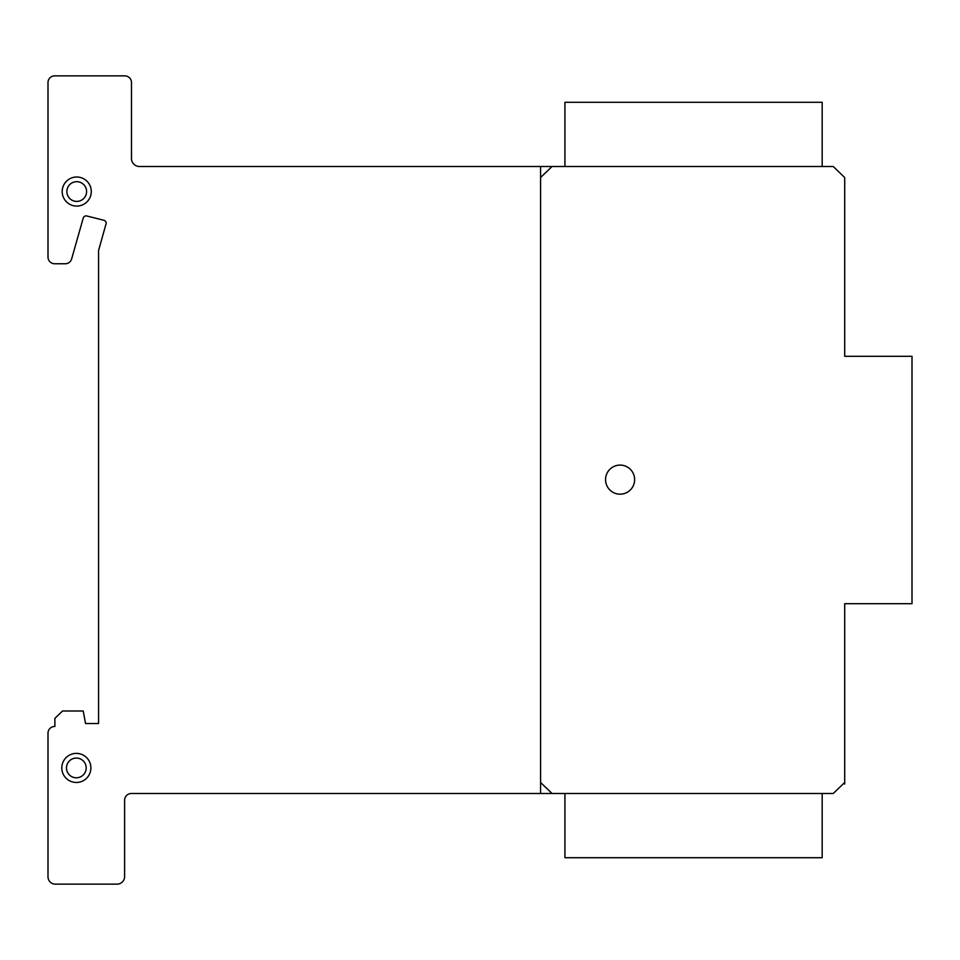 <?xml version="1.0" encoding="UTF-8"?>
<svg xmlns="http://www.w3.org/2000/svg" width="960" height="960" viewBox="0 0 960 960"><rect width="100%" height="100%" fill="white"/><g stroke="black" fill="none" stroke-linecap="round" stroke-linejoin="round"><path stroke-width="1.44" d="M822.18 166.5L822.18 102.288L564.924 102.288L564.924 166.5M822.18 793.5L822.18 857.712L564.924 857.712L564.924 793.5M62.052 770.58A14.544 14.544 0 0 1 73.692 753.624A14.544 14.544 0 0 1 90.648 765.276A14.544 14.544 0 0 1 78.996 782.232A14.544 14.544 0 0 1 62.052 770.58M78.144 777.624A9.852 9.852 0 0 0 86.04 766.128A9.852 9.852 0 0 0 74.544 758.232A9.852 9.852 0 0 0 66.648 769.728A9.852 9.852 0 0 0 78.144 777.624M91.284 191.544A14.544 14.544 0 0 1 76.74 206.088A14.544 14.544 0 0 1 62.196 191.544A14.544 14.544 0 0 1 76.74 177A14.544 14.544 0 0 1 91.284 191.544M76.74 181.692A9.852 9.852 0 0 0 66.876 191.544A9.852 9.852 0 0 0 76.74 201.396A9.852 9.852 0 0 0 86.592 191.544A9.852 9.852 0 0 0 76.74 181.692A9.852 9.852 0 0 1 85.272 196.476A9.852 9.852 0 0 1 68.196 196.476A9.852 9.852 0 0 1 76.74 181.692A9.852 9.852 0 0 1 85.272 196.476A9.852 9.852 0 0 1 68.196 196.476A9.852 9.852 0 0 1 76.74 181.692M623.784 465.564A14.544 14.544 0 0 1 634.152 483.324A14.544 14.544 0 0 1 616.404 493.704A14.544 14.544 0 0 1 606.024 475.944A14.544 14.544 0 0 1 623.784 465.564M844.704 177.528L844.704 356.292L912 356.292L912 603.708L844.704 603.708L844.704 782.472L833.22 793.5L131.484 793.5A6.732 6.732 0 0 0 124.608 800.148L124.608 876.756A7.536 7.536 0 0 1 116.94 884.136L54.876 884.136A7.368 7.368 0 0 1 48 876.756L48 733.08A6.696 6.696 0 0 1 54.876 726.468L54.876 718.356L62.532 711L83.22 711L85.548 723.528L98.568 723.528L98.568 250.5L105.768 224.82A3.048 3.048 0 0 0 103.956 220.296L86.268 215.856A3.204 3.204 0 0 0 83.22 218.088L71.544 259.26A6.648 6.648 0 0 1 64.836 263.748L54.528 263.748A6.696 6.696 0 0 1 48 256.968L48 82.488A6.72 6.72 0 0 1 54.876 75.864L124.92 75.864A6.72 6.72 0 0 1 131.484 82.68L131.484 157.668A8.1 8.1 0 0 0 139.164 166.5L833.22 166.5L844.704 177.528M131.484 157.668L131.484 159.156L131.484 157.668M844.704 782.472L844.704 784.068M76.344 758.076A9.852 9.852 0 0 1 84.876 772.86A9.852 9.852 0 0 1 67.812 772.86A9.852 9.852 0 0 1 76.344 758.076A9.852 9.852 0 0 1 84.876 772.86A9.852 9.852 0 0 1 67.812 772.86A9.852 9.852 0 0 1 76.344 758.076M76.344 753.384A14.544 14.544 0 0 1 88.944 775.2A14.544 14.544 0 0 1 63.756 775.2A14.544 14.544 0 0 1 76.344 753.384A14.544 14.544 0 0 1 90.648 765.276M620.088 465.096A14.544 14.544 0 0 1 632.688 486.912A14.544 14.544 0 0 1 607.5 486.912A14.544 14.544 0 0 1 620.088 465.096A14.544 14.544 0 0 1 632.688 486.912A14.544 14.544 0 0 1 607.5 486.912A14.544 14.544 0 0 1 620.088 465.096M76.74 177A14.544 14.544 0 0 1 89.328 198.816A14.544 14.544 0 0 1 64.14 198.816A14.544 14.544 0 0 1 76.74 177A14.544 14.544 0 0 1 89.328 198.816A14.544 14.544 0 0 1 64.14 198.816A14.544 14.544 0 0 1 76.74 177M552.06 793.5L540.576 782.472M540.576 177.528L552.06 166.5M540.576 166.5L540.576 793.5"/></g></svg>
